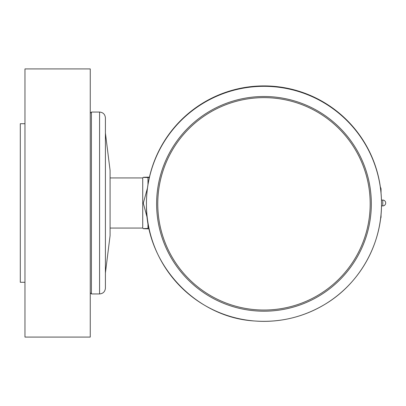 <?xml version="1.0" encoding="UTF-8"?>
<svg xmlns="http://www.w3.org/2000/svg" width="406" height="406" viewBox="0 0 406 406"><rect width="100%" height="100%" fill="white"/><g stroke="black" fill="none" stroke-linecap="round" stroke-linejoin="round"><path stroke-width="0.61" d="M149.423 177.168L147.967 177.168C141.674 177.29 141.674 177.412 147.967 177.534L149.342 177.534M147.967 177.168C141.674 177.29 141.674 177.412 147.967 177.534L147.967 184.613M147.454 188.12L143.303 203.188L147.327 218.205M240.448 88.29A117.527 117.517 -0 0 1 381.503 203.426L381.503 203.842A117.527 117.517 -0 0 1 263.976 321.359A117.527 117.517 -0 0 1 240.448 88.701A117.527 117.517 -0 0 1 381.503 203.842C381.848 244.163 359.609 283.672 324.957 304.302C303.282 317.233 279.856 322.795 254.679 320.989C195.332 317.634 145.099 263.261 146.454 203.842L146.454 203.426A117.527 117.517 -0 0 1 240.448 88.29M105.413 272.954L110.077 235.647L110.077 170.353L105.413 133.046L105.413 207.441M99.582 293.944C103.124 293.599 105.068 291.655 105.413 288.113L105.413 117.887C105.068 114.345 103.124 112.401 99.582 112.056L91.421 112.056L91.421 293.944L99.582 293.944L99.582 112.056M24.964 337.082L24.964 68.918L90.254 68.918L90.254 337.082L24.964 337.082M24.964 282.282L20.3 282.282L20.3 123.718L24.964 123.718M149.139 228.832L147.967 228.832C141.674 228.71 141.674 228.588 147.967 228.466M110.077 177.935L142.724 177.935L142.724 228.065L143.308 228.654M147.967 222.686L147.967 228.832M381.036 192.972L381.036 188.76L380.305 186.704M380.523 218.961L381.036 217.21L381.036 214.302M242.712 99.79A106.21 106.199 -0 0 1 364.725 237.454A106.21 106.199 -0 0 1 184.491 274.278A106.21 106.199 -0 0 1 242.712 99.79M242.483 98.678A107.351 107.346 -0 0 1 365.811 237.825A107.351 107.346 -0 0 1 183.634 275.05A107.351 107.346 -0 0 1 242.483 98.678M381.483 205.898L382.787 205.898L382.787 200.072L381.452 200.072M90.254 292.777L91.421 293.944M90.254 113.223L91.421 112.056M110.077 228.065L142.724 228.065M142.724 177.935L143.308 177.346M382.787 205.898A2.913 2.913 0 0 0 385.7 202.985A2.913 2.913 0 0 0 382.787 200.072"/></g></svg>
